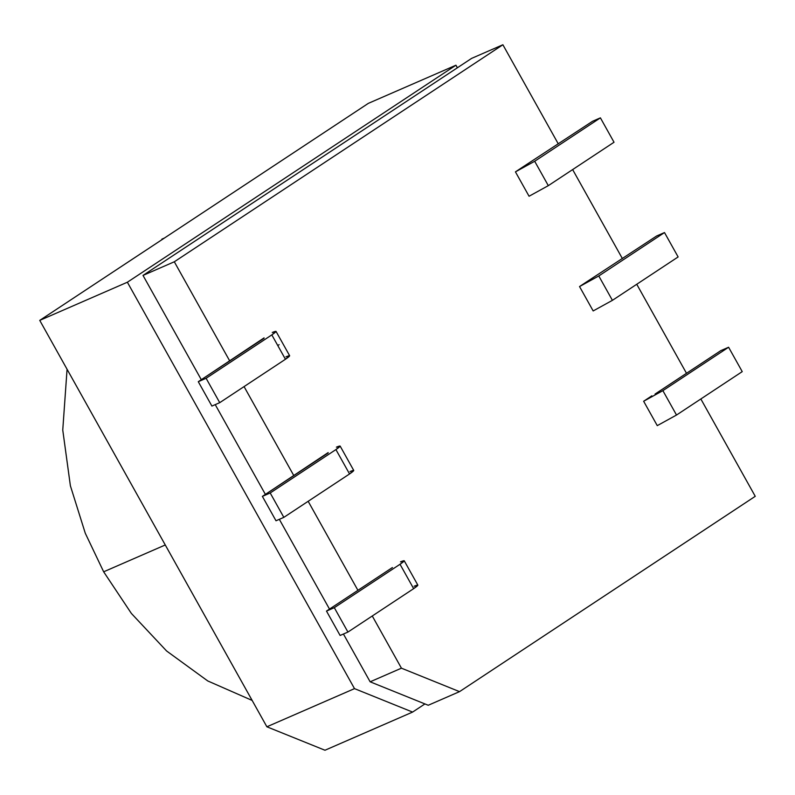 <?xml version="1.0" encoding="UTF-8"?>
<svg xmlns="http://www.w3.org/2000/svg" width="795" height="795" viewBox="0 0 795 795"><rect width="100%" height="100%" fill="white"/><g stroke="black" fill="none" stroke-linecap="round" stroke-linejoin="round"><path stroke-width="1.19" d="M67.068 369.268L62.755 430.055L70.387 485.785L85.274 533.226L103.658 571.804L165.271 544.972L103.658 571.804L131.374 613.432L166.592 650.976L207.753 680.947L252.154 700.435L207.753 680.947L166.592 650.976L131.374 613.432L103.658 571.804L85.274 533.226L70.387 485.785L62.755 430.055L67.068 369.268M459.53 691.64L755.25 496.319L700.842 398.971L755.25 496.319L459.53 691.64L428.237 705.264L459.53 691.64L401.435 668.178L459.53 691.64M686.502 373.302L636.745 284.272L686.502 373.302M622.396 258.604L572.639 169.583L622.396 258.604M558.299 143.905L502.887 44.758L174.304 261.784L229.715 360.93L174.304 261.784L502.887 44.758L558.299 143.905M244.065 386.599L293.822 475.629L244.065 386.599M308.162 501.297L357.919 590.317L308.162 501.297M372.269 615.986L401.435 668.178L372.269 615.986M529.063 196.246L515.438 171.869L523.657 166.443L515.438 171.869L529.063 196.246L548.312 185.652L529.063 196.246M392.422 567.531L326.487 611.087L340.111 635.463L347.932 632.065L334.307 607.678L326.487 611.087L334.307 607.678L400.024 564.271C405.371 560.604 405.529 559.799 400.491 561.846L404.228 560.763L400.024 564.271L334.307 607.678L347.932 632.065L413.648 588.658L400.024 564.271L413.648 588.658L347.932 632.065L340.111 635.463L326.487 611.087L392.422 567.531M264.079 337.885L198.283 381.699L211.907 406.076L219.728 402.668L206.104 378.291L198.283 381.699L206.104 378.291L219.728 402.668L211.907 406.076L198.283 381.699L264 338.292M328.176 452.584L262.38 496.388L276.004 520.775L283.835 517.366L270.201 492.979L262.38 496.388L270.201 492.979L283.835 517.366L276.004 520.775L262.38 496.388L328.097 452.981M593.169 310.944L579.535 286.558L587.753 281.132L579.535 286.558L598.784 275.964L612.408 300.341L593.169 310.944L612.408 300.341L678.125 256.944L612.408 300.341L598.784 275.964L664.501 232.557L678.125 256.944L664.501 232.557L598.784 275.964L579.535 286.558L593.169 310.944M643.642 401.256L651.85 395.831L643.642 401.256L662.881 390.653L728.598 347.246L742.232 371.633L676.515 415.04L657.266 425.633L643.642 401.256L657.266 425.633L676.515 415.04L742.232 371.633L728.598 347.246L720.777 350.655L728.598 347.246L662.881 390.653L676.515 415.04L662.881 390.653L643.642 401.256M118.703 268.243L164.336 238.102M368.333 103.36L455.952 65.21L457.383 67.774L455.952 65.21L368.333 103.36L39.75 320.385L266.882 726.789L354.5 688.629L127.369 282.225L39.75 320.385L127.369 282.225L455.952 65.21L127.369 282.225L354.5 688.629L412.595 712.082L324.976 750.242L266.882 726.789L39.75 320.385L368.333 103.36M424.928 703.933L412.595 712.082L424.928 703.933M266.882 726.789L324.976 750.242L412.595 712.082L354.5 688.629L266.882 726.789M471.594 58.393L502.887 44.758L471.594 58.393L143.011 275.418L174.304 261.784L143.011 275.418L201.304 379.702L143.011 275.418L471.594 58.393M215.236 404.635L265.401 494.401L215.236 404.635M279.333 519.324L329.498 609.089L279.333 519.324M343.43 634.022L370.142 681.812L401.435 668.178L370.142 681.812L428.237 705.264L370.142 681.812L343.43 634.022M277.783 345.557L279.115 344.672M285.922 356.846C290.95 354.799 290.791 355.603 285.445 359.27L219.728 402.668L285.445 359.27L271.82 334.884L206.104 378.291L271.82 334.884C277.167 331.217 277.326 330.412 272.288 332.459L276.024 331.376L271.82 334.884L285.445 359.27L289.658 355.753L276.024 331.376M350.019 471.544C355.047 469.487 354.898 470.292 349.552 473.959L283.835 517.366L349.552 473.959L335.917 449.582L270.201 492.979L335.917 449.582C341.264 445.916 341.423 445.101 336.394 447.158L340.131 446.065L335.917 449.582L349.552 473.959L353.755 470.451L340.131 446.065M414.116 586.233C419.154 584.186 418.995 584.991 413.648 588.658L417.862 585.15L404.228 560.763M592.573 121.267L600.404 117.859L614.028 142.245L548.312 185.652L534.687 161.266L515.438 171.869L534.687 161.266L600.404 117.859L592.573 121.267L523.657 166.443L592.573 121.267M600.404 117.859L534.687 161.266L548.312 185.652L614.028 142.245L600.404 117.859M656.68 235.966L664.501 232.557L656.68 235.966L587.753 281.132L656.68 235.966M655.06 394.062L720.777 350.655L655.06 394.062M164.466 238.013L161.872 239.146"/></g></svg>
